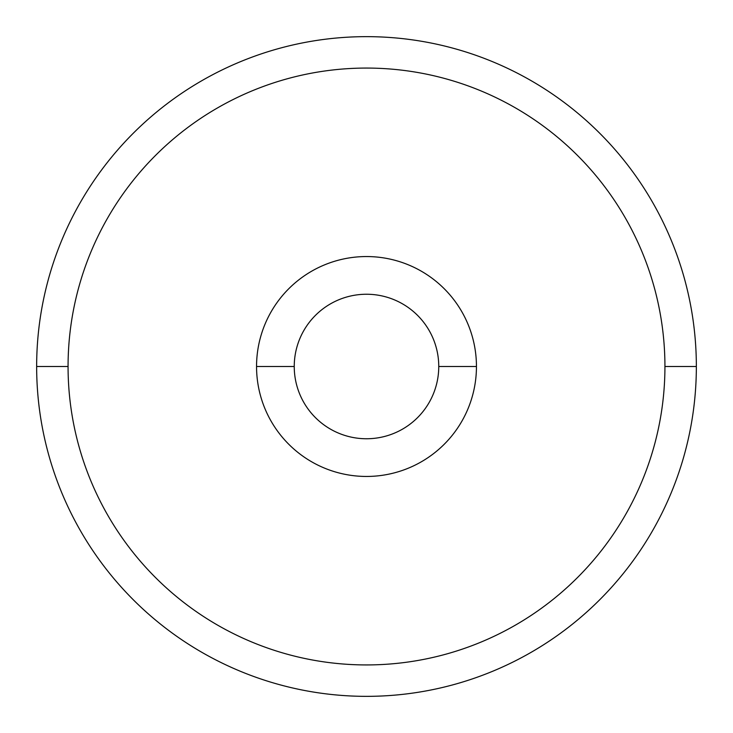 <?xml version="1.0" encoding="UTF-8"?>
<svg xmlns="http://www.w3.org/2000/svg" width="733" height="733" viewBox="0 0 733 733"><rect width="100%" height="100%" fill="white"/><g stroke="black" fill="none" stroke-linecap="round" stroke-linejoin="round"><path stroke-width="1.1" d="M438.755 366.5A72.255 72.255 0 0 0 366.5 294.245A72.255 72.255 0 0 0 294.245 366.5L256.55 366.5A109.95 109.95 0 0 1 366.5 256.55A109.95 109.95 0 0 1 476.45 366.5L438.755 366.5L476.45 366.5A109.95 109.95 0 0 1 366.5 476.45A109.95 109.95 0 0 1 256.55 366.5L294.245 366.5A72.255 72.255 0 0 0 366.5 438.755A72.255 72.255 0 0 0 438.755 366.5A72.255 72.255 0 0 1 366.5 438.755A72.255 72.255 0 0 1 294.245 366.5A72.255 72.255 0 0 1 366.5 294.245A72.255 72.255 0 0 1 438.755 366.5M476.45 366.5A109.95 109.95 0 0 0 366.5 256.55A109.95 109.95 0 0 0 256.55 366.5A109.95 109.95 0 0 0 366.5 476.45A109.95 109.95 0 0 0 476.45 366.5M664.932 366.5A298.432 298.432 0 0 1 366.5 664.932A298.432 298.432 0 0 1 68.068 366.5A298.432 298.432 0 0 1 366.5 68.068A298.432 298.432 0 0 1 664.932 366.5A298.432 298.432 0 0 0 366.5 68.068A298.432 298.432 0 0 0 68.068 366.5L36.65 366.5A329.85 329.85 0 0 0 366.5 696.35A329.85 329.85 0 0 0 696.35 366.5A329.85 329.85 0 0 0 366.5 36.65A329.85 329.85 0 0 0 36.65 366.5A329.85 329.85 0 0 1 366.5 36.65A329.85 329.85 0 0 1 696.35 366.5L664.932 366.5L696.35 366.5A329.85 329.85 0 0 1 366.5 696.35A329.85 329.85 0 0 1 36.65 366.5L68.068 366.5A298.432 298.432 0 0 0 366.5 664.932A298.432 298.432 0 0 0 664.932 366.5"/></g></svg>
